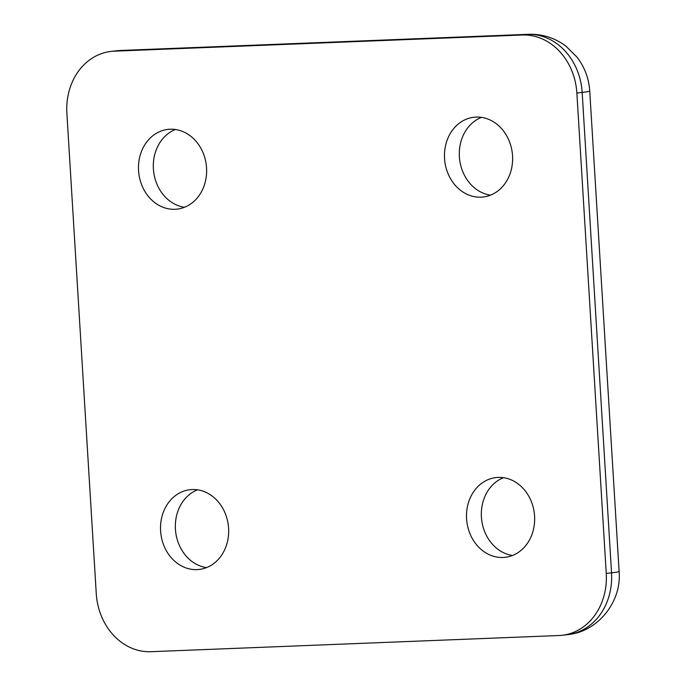 <?xml version="1.0" encoding="UTF-8"?>
<svg xmlns="http://www.w3.org/2000/svg" width="686" height="686" viewBox="0 0 686 686"><rect width="100%" height="100%" fill="white"/><g stroke="black" fill="none" stroke-linecap="round" stroke-linejoin="round"><path stroke-width="1.03" d="M197.474 489.821A40.131 34 -96.6 0 0 175.65 531.779A40.131 34 -96.6 0 0 206.529 567.605M192.14 489.538A40.131 34 -96.6 0 0 189.953 489.71A40.131 34 -96.6 0 0 160.687 532.216A40.131 34 -96.6 0 0 197.036 569.612A40.131 34 -96.6 0 0 199.223 569.44A40.131 34 -96.6 0 0 228.489 526.934A40.131 34 -96.6 0 0 192.14 489.538M481.435 117.375A40.131 34 -96.6 0 0 459.603 159.332A40.131 34 -96.6 0 0 490.481 195.158M476.093 117.092A40.131 34 -96.6 0 0 473.906 117.263A40.131 34 -96.6 0 0 444.639 159.769A40.131 34 -96.6 0 0 480.989 197.165A40.131 34 -96.6 0 0 483.176 196.993A40.131 34 -96.6 0 0 512.442 154.487A40.131 34 -96.6 0 0 476.093 117.092M503.473 477.688A40.131 34 -96.6 0 0 481.641 519.645A40.131 34 -96.6 0 0 512.519 555.471M498.13 477.405A40.131 34 -96.6 0 0 495.944 477.576A40.131 34 -96.6 0 0 466.677 520.082A40.131 34 -96.6 0 0 503.027 557.478A40.131 34 -96.6 0 0 505.213 557.306A40.131 34 -96.6 0 0 534.48 514.8A40.131 34 -96.6 0 0 498.13 477.405M175.436 129.5A40.131 34 -96.6 0 0 153.613 171.457A40.131 34 -96.6 0 0 184.491 207.283M170.102 129.225A40.131 34 -96.6 0 0 167.916 129.397A40.131 34 -96.6 0 0 138.649 171.894A40.131 34 -96.6 0 0 174.999 209.29A40.131 34 -96.6 0 0 177.185 209.119A40.131 34 -96.6 0 0 206.452 166.621A40.131 34 -96.6 0 0 170.102 129.225M558.927 635.528L150.937 651.7A60.197 50.996 83.4 0 1 96.263 593.673L66.876 113.25A60.197 50.996 83.4 0 1 110.926 51.433A60.197 50.996 83.4 0 1 114.202 51.176L522.192 35.003A60.197 50.996 83.4 0 1 576.866 93.03L606.253 573.453A60.197 50.996 83.4 0 1 562.211 635.27A60.197 50.996 83.4 0 1 558.927 635.528M562.211 635.27L567.502 634.653A60.197 50.996 -96.6 0 0 611.543 572.836L606.253 573.453M567.502 634.653C598.02 631.875 621.85 601.588 619.124 571.455A50.164 1.724 176.5 0 1 611.543 572.836L582.165 92.413L576.866 93.03M619.124 571.455L589.737 91.041A50.164 1.724 176.5 0 1 582.165 92.413A60.197 50.996 -96.6 0 0 527.491 34.386L522.192 35.003M589.737 91.041C588.914 78.538 584.695 67.254 577.072 57.187L565.787 46.022C554.691 37.807 542.283 33.897 528.563 34.3A50.164 26.6 87.7 0 0 527.491 34.386L114.202 51.176M528.563 34.3L120.573 50.472A50.164 26.6 87.7 0 0 119.501 50.558A60.197 50.996 -96.6 0 0 116.217 50.815L110.926 51.433M116.217 50.815L120.573 50.472"/></g></svg>
